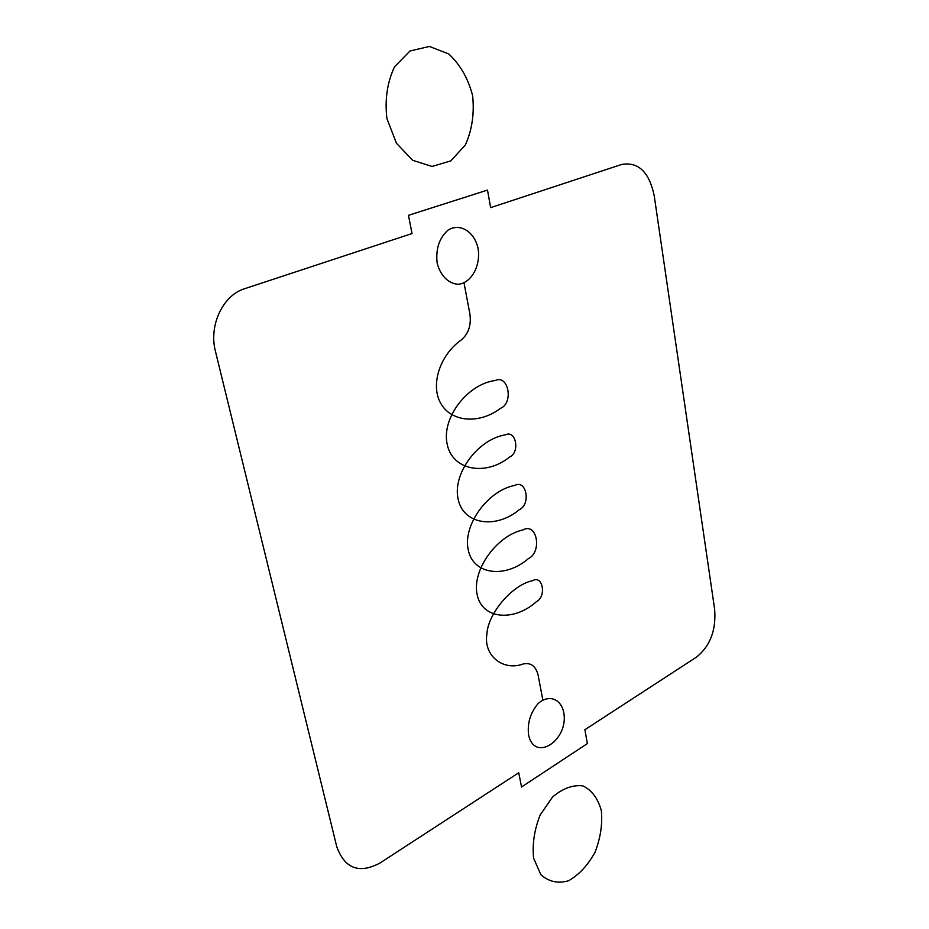 <?xml version="1.0" encoding="UTF-8"?>
<svg xmlns="http://www.w3.org/2000/svg" width="929" height="929" viewBox="0 0 929 929"><rect width="100%" height="100%" fill="white"/><g stroke="black" fill="none" stroke-linecap="round" stroke-linejoin="round"><path stroke-width="1.39" d="M714.645 609.238L654.202 195.659C649.208 172.051 638.386 161.634 621.745 164.433L490.663 207.631L487.493 190.085L408.446 215.331L412.046 233.539L244.71 288.687C222.902 295.178 208.56 325.51 215.458 351.383L336.728 846.563C344.705 868.592 359.117 874.084 379.961 863.041L518.73 772.754L521.552 786.991L587.383 743.572L584.875 729.718L696.576 657.058C710.232 646.015 716.259 630.071 714.645 609.238M464.024 282.915L469.888 313.956C471.409 325.185 468.495 333.883 461.132 340.06C439.522 355.308 429.918 385.907 441.205 404.127C452.179 422.59 480.154 423.961 500.487 408.33C513.783 403.186 508.511 374.224 495.296 380.495C467.763 383.863 441.461 417.748 447.128 443.946C452.109 470.411 485.612 476.461 509.556 457.068C520.263 452.609 516.025 429.453 505.422 434.842C478.365 439.045 452.516 473.175 458.043 498.734C462.909 524.571 495.796 529.472 519.346 509.661C531.098 504.389 526.476 479.12 514.829 485.391C488.224 490.338 462.781 524.676 468.193 549.643C472.942 574.912 505.271 578.767 528.45 558.573C542.397 551.907 536.962 522.052 523.108 529.878C496.899 535.464 471.816 569.988 477.123 594.432C481.768 619.213 513.609 622.163 536.474 601.644C546.74 596.464 542.745 574.621 532.572 580.706C512.796 584.527 487.922 613.14 486.912 634.042C483.254 655.688 503.17 671.446 523.282 663.956C530.935 662.377 535.894 666.163 538.158 675.302L542.838 700.036M386.894 118.494C384.711 99.647 387.23 82.449 394.465 66.911L410.003 50.979L429.419 46.45L448.672 53.928C460.157 64.473 468.146 78.408 472.64 95.733C474.475 113.652 472.048 130.06 465.359 144.947L450.809 160.88L432.066 166.454L412.65 160.287L396.439 143.229L386.894 118.494M437.129 262.977C435.631 248.844 439.278 237.882 448.092 230.078C460.145 222.623 474.556 231.774 478.121 248.635C480.804 265.775 471.421 282.88 458.403 284.262C448.707 283.949 440.265 275.588 437.129 262.977M533.629 858.326C532.154 844.217 534.326 829.783 540.155 815.035L552.511 797.059C562.73 788.384 572.856 784.657 582.866 785.888C591.808 790.207 597.974 798.464 601.342 810.634C602.607 824.232 600.494 838.109 595.036 852.253C587.836 865.317 578.988 874.828 568.502 880.797C557.864 883.781 548.633 881.714 540.806 874.595L533.629 858.326M528.508 734.456C527.335 722.692 530.552 712.392 538.146 703.543C548.505 694.207 560.779 698.55 563.706 712.183C569.256 740.204 534.129 763.22 528.508 734.456"/></g></svg>
